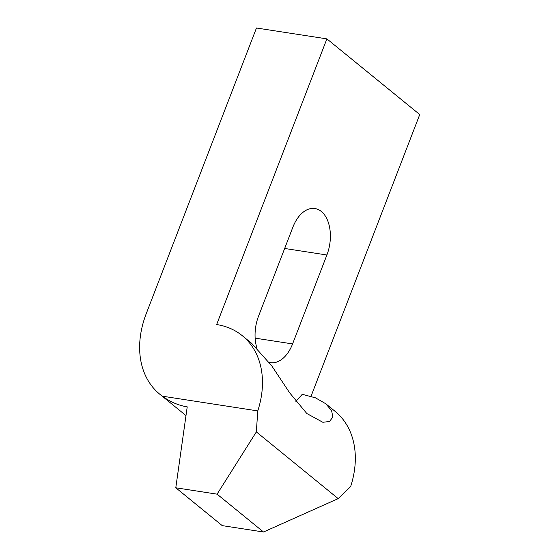 <?xml version="1.0" encoding="UTF-8"?>
<svg xmlns="http://www.w3.org/2000/svg" width="560" height="560" viewBox="0 0 560 560"><rect width="100%" height="100%" fill="white"/><g stroke="black" fill="none" stroke-linecap="round" stroke-linejoin="round"><path stroke-width="0.84" d="M175.791 487.781L187.222 406.847C178.556 405.475 170.261 401.919 162.351 396.179L257.775 410.914L256.34 431.907L217.084 494.158L175.791 487.781L222.222 525.623L263.515 532L338.198 498.624L350.63 486.598A89.929 67.081 -50.8 0 0 335.125 411.376L325.752 403.739L315.448 397.824L302.232 394.303A83.937 51.212 -81.2 0 1 295.631 401.142M325.752 403.739L331.597 410.606L332.843 417.06L329.518 421.491L322.84 422.282L306.817 413.511L289.625 392.791L271.838 365.96L251.643 343.336L242.27 335.692A89.929 67.081 129.2 0 1 257.775 410.914M256.893 348.019A32.977 20.118 -81.2 0 1 258.538 316.176L292.852 227.241A32.977 20.118 -81.2 0 1 314.909 208.523A32.977 20.118 -81.2 0 1 326.9 254.989L292.579 343.924A32.977 20.118 -81.2 0 1 270.529 362.642A32.977 20.118 -81.2 0 1 269.234 362.369M311.031 396.277L419.741 114.555L326.886 38.871L216.65 324.548A89.929 67.081 129.2 0 1 242.27 335.692M256.34 431.907L338.198 498.624M217.084 494.158L263.515 532M162.351 396.179A89.929 67.081 129.2 0 1 159.831 394.261A89.929 67.081 129.2 0 1 146.237 313.677L256.466 28L326.886 38.871M255.143 338.149L292.579 343.924M284.662 248.465L326.9 254.989M185.99 415.576L159.831 394.261"/></g></svg>
